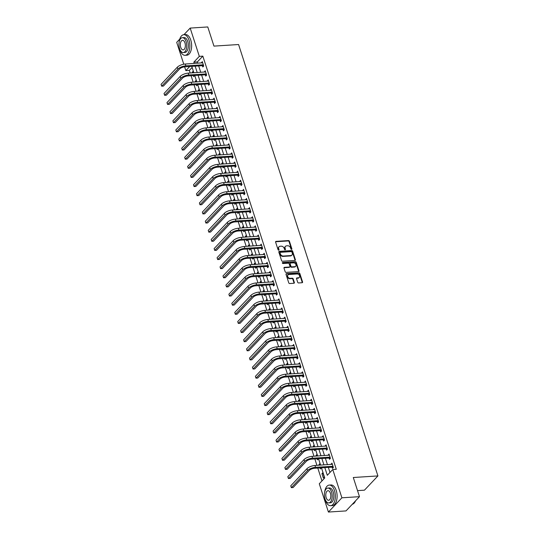 <?xml version="1.0" encoding="UTF-8"?>
<svg xmlns="http://www.w3.org/2000/svg" width="539" height="539" viewBox="0 0 539 539"><rect width="100%" height="100%" fill="white"/><g stroke="black" fill="none" stroke-linecap="round" stroke-linejoin="round"><path stroke-width="0.81" d="M291.552 249.382A0.566 0.438 43.4 0 0 291.875 248.85L289.416 241.236A0.808 0.62 43.4 0 0 288.493 240.562L276.062 241.364A0.808 0.62 43.4 0 0 275.604 242.119L278.063 249.732A0.566 0.438 43.4 0 0 279.034 249.672L278.71 248.688A2.594 1.994 43.4 0 1 279.04 246.761A2.594 1.994 43.4 0 1 280.186 246.256L281.217 246.188A2.594 1.994 43.4 0 1 284.168 248.338L284.484 249.321A0.566 0.438 43.4 0 0 285.454 249.261L285.138 248.277A2.594 1.994 43.4 0 1 285.461 246.35A2.594 1.994 43.4 0 1 286.607 245.838L287.637 245.777A2.594 1.994 43.4 0 1 290.588 247.927L290.905 248.91A0.566 0.438 43.4 0 0 291.552 249.382M291.538 249.382A0.566 0.438 43.4 0 0 291.511 249.234L289.052 241.62A0.808 0.62 43.4 0 0 288.129 240.946L275.698 241.748A0.808 0.62 43.4 0 0 275.584 241.768M278.697 250.204A0.566 0.438 43.4 0 0 278.67 250.056L278.346 249.072L278.71 248.688M285.118 249.793A0.566 0.438 43.4 0 0 285.091 249.645L284.767 248.661L285.138 248.277M297.703 282.281A0.808 0.62 43.4 0 0 298.626 282.955L302.116 282.726A0.808 0.62 43.4 0 0 302.574 281.971L299.839 273.516A0.808 0.62 43.4 0 0 298.923 272.842L286.492 273.637A0.808 0.62 43.4 0 0 286.034 274.398L288.763 282.854A0.808 0.62 43.4 0 0 289.686 283.527L293.896 283.258A0.808 0.62 43.4 0 0 294.355 282.497L293.189 278.879A0.808 0.62 43.4 0 0 292.266 278.205L290.177 278.34A2.169 1.664 43.4 0 1 287.988 277.12A2.169 1.664 43.4 0 1 287.981 274.93A2.169 1.664 43.4 0 1 288.938 274.506L297.117 273.98A2.169 1.664 43.4 0 1 299.307 275.2A2.169 1.664 43.4 0 1 299.313 277.39A2.169 1.664 43.4 0 1 298.357 277.814L296.996 277.902A0.808 0.62 43.4 0 0 296.538 278.663L297.703 282.281M183.927 34.691L190.186 28.082L207.771 26.95L213.956 46.111L238.582 44.528L377.92 475.93L353.294 477.507L359.486 496.668L341.901 497.8L328.419 512.05L319.283 483.766L324.748 477.985L321.466 467.832M190.186 28.082L199.322 56.366L193.851 62.14L194.269 63.434M324.822 467.616L327.301 475.29L332.765 469.516L336.282 469.287L202.839 56.137L199.322 56.366M332.765 469.516L341.901 497.8M294.914 260.445A0.808 0.62 43.4 0 0 295.372 259.683L292.643 251.228A0.808 0.62 43.4 0 0 291.72 250.561L279.296 251.356A0.808 0.62 43.4 0 0 278.831 252.117L281.567 260.573A0.808 0.62 43.4 0 0 282.49 261.247L294.914 260.445M296.241 262.372L298.977 270.827A0.808 0.62 43.4 0 1 298.512 271.589L286.088 272.384A0.808 0.62 43.4 0 1 285.165 271.71L283.992 268.092A0.808 0.62 43.4 0 1 284.457 267.331L289.497 267.007A0.808 0.62 43.4 0 0 289.955 266.253L289.18 263.847A0.808 0.62 43.4 0 0 288.257 263.18L283.009 263.517A0.566 0.438 43.4 0 1 282.685 262.513L295.318 261.698A0.808 0.62 43.4 0 1 296.241 262.372L295.877 262.756L298.606 271.211L298.977 270.827M202.839 56.137L197.368 61.918L197.793 63.211M198.662 65.92L200.737 72.334M201.613 75.042L203.681 81.456M204.557 84.172L206.632 90.586M207.508 93.294L209.577 99.708M210.453 102.417L212.528 108.831M213.404 111.539L215.472 117.953M216.348 120.669L218.416 127.083M219.292 129.791L221.367 136.205M222.243 138.914L224.312 145.328M225.187 148.043L227.263 154.45M228.138 157.166L230.207 163.58M231.083 166.288L233.151 172.702M234.027 175.411L236.102 181.825M236.978 184.54L239.046 190.947M239.922 193.663L241.998 200.077M242.873 202.785L244.942 209.199M245.818 211.908L247.893 218.322M248.769 221.037L250.837 227.451M251.713 230.16L253.781 236.574M254.657 239.282L256.732 245.696M257.608 248.405L259.677 254.819M260.553 257.534L262.628 263.948M263.504 266.657L265.572 273.071M266.448 275.779L268.516 282.193M269.392 284.902L271.467 291.316M272.343 294.031L274.412 300.445M275.288 303.154L277.363 309.568M278.239 312.276L280.307 318.69M281.183 321.399L283.258 327.813M284.127 330.528L286.202 336.942M287.078 339.651L289.147 346.065M290.022 348.773L292.098 355.188M292.973 357.903L295.042 364.31M295.918 367.025L297.993 373.439M298.869 376.148L300.937 382.562M301.813 385.27L303.881 391.685M304.757 394.4L306.832 400.807M307.708 403.522L309.777 409.936M310.653 412.645L312.728 419.059M313.604 421.767L315.672 428.182M316.548 430.897L318.623 437.311M319.492 440.019L321.567 446.433M322.443 449.142L324.512 455.556M325.388 458.265L327.463 464.679M328.339 467.394L329.976 472.46M202.401 65.771L202.792 66.957L203.702 66.001L202.287 61.614L201.498 62.969M205.352 74.894L205.736 76.087L206.646 75.123L205.231 70.744L204.449 72.098M208.297 84.017L208.681 85.209L209.597 84.246L208.182 79.866L207.394 81.221M211.248 93.139L211.632 94.332L212.541 93.368L211.126 88.989L210.345 90.343M214.192 102.269L214.576 103.454L215.485 102.498L214.071 98.118L213.289 99.472M217.143 111.391L217.527 112.584L218.436 111.62L217.022 107.241L216.233 108.595M220.087 120.514L220.471 121.706L221.381 120.743L219.966 116.363L219.184 117.718M223.031 129.643L223.416 130.829L224.332 129.865L222.917 125.486L222.129 126.84M225.982 138.766L226.367 139.958L227.276 138.995L225.861 134.615L225.08 135.969M228.927 147.888L229.311 149.081L230.22 148.117L228.805 143.738L228.024 145.092M231.878 157.011L232.262 158.203L233.171 157.24L231.757 152.86L230.968 154.215M234.822 166.14L235.206 167.326L236.116 166.362L234.701 161.983L233.919 163.337M237.766 175.263L238.15 176.455L239.067 175.492L237.652 171.112L236.864 172.467M240.717 184.385L241.101 185.578L242.011 184.614L240.596 180.235L239.815 181.589M243.662 193.508L244.046 194.7L244.962 193.737L243.547 189.357L242.759 190.712M246.613 202.637L246.997 203.823L247.906 202.859L246.491 198.48L245.71 199.834M249.557 211.76L249.941 212.952L250.851 211.989L249.436 207.609L248.654 208.964M252.501 220.882L252.892 222.075L253.802 221.111L252.387 216.732L251.598 218.086M255.452 230.005L255.836 231.197L256.746 230.234L255.331 225.854L254.549 227.209M258.397 239.134L258.781 240.32L259.697 239.356L258.282 234.977L257.494 236.331M261.348 248.257L261.732 249.449L262.641 248.486L261.226 244.106L260.445 245.461M264.292 257.379L264.676 258.572L265.586 257.608L264.171 253.229L263.389 254.583M267.243 266.502L267.627 267.694L268.537 266.731L267.122 262.352L266.333 263.706M270.187 275.631L270.571 276.817L271.481 275.86L270.066 271.474L269.284 272.828M273.132 284.754L273.516 285.946L274.432 284.983L273.017 280.603L272.229 281.958M276.083 293.876L276.467 295.069L277.376 294.105L275.961 289.726L275.18 291.08M279.027 302.999L279.411 304.191L280.32 303.228L278.912 298.849L278.124 300.203M281.978 312.128L282.362 313.314L283.271 312.357L281.857 307.978L281.075 309.332M284.922 321.251L285.306 322.443L286.216 321.48L284.801 317.1L284.019 318.455M287.866 330.373L288.257 331.566L289.167 330.602L287.752 326.223L286.964 327.577M290.817 339.503L291.201 340.688L292.111 339.725L290.696 335.346L289.915 336.7M293.762 348.625L294.146 349.818L295.062 348.854L293.647 344.475L292.859 345.829M296.713 357.748L297.097 358.94L298.006 357.977L296.591 353.597L295.81 354.952M299.657 366.87L300.041 368.063L300.951 367.099L299.536 362.72L298.754 364.074M302.608 376L302.992 377.185L303.902 376.222L302.487 371.843L301.699 373.197M305.552 385.122L305.936 386.315L306.846 385.351L305.431 380.972L304.65 382.326M308.497 394.245L308.881 395.437L309.797 394.474L308.382 390.095L307.594 391.449M311.448 403.367L311.832 404.56L312.741 403.596L311.326 399.217L310.545 400.571M314.392 412.497L314.776 413.682L315.686 412.719L314.277 408.34L313.489 409.694M317.343 421.619L317.727 422.812L318.637 421.848L317.222 417.469L316.433 418.823M320.287 430.742L320.671 431.934L321.581 430.971L320.166 426.592L319.384 427.946M323.232 439.864L323.622 441.057L324.532 440.094L323.117 435.714L322.329 437.068M326.183 448.994L326.567 450.18L327.476 449.216L326.061 444.837L325.28 446.191M329.127 458.116L329.511 459.309L330.427 458.345L329.012 453.966L328.224 455.32M332.078 467.239L332.462 468.431L333.371 467.468L331.957 463.089L331.175 464.443M192.147 67.442L189.357 70.387L190.2 73.008M191.076 75.723L193.151 82.137M194.027 84.845L196.095 91.259M196.971 93.968L199.046 100.382M199.922 103.097L201.99 109.505M202.866 112.22L204.935 118.634M205.81 121.342L207.886 127.756M208.761 130.465L210.83 136.879M211.706 139.594L213.781 146.008M214.657 148.717L216.725 155.131M217.601 157.839L219.669 164.254M220.545 166.962L222.62 173.376M223.496 176.091L225.565 182.505M226.441 185.214L228.516 191.628M229.392 194.336L231.46 200.751M232.336 203.459L234.411 209.873M235.287 212.588L237.355 219.002M238.231 221.711L240.3 228.125M241.176 230.833L243.251 237.248M244.127 239.956L246.195 246.37M247.071 249.085L249.146 255.499M250.022 258.208L252.09 264.622M252.966 267.331L255.035 273.745M255.91 276.46L257.986 282.867M258.861 285.582L260.93 291.997M261.806 294.705L263.881 301.119M264.757 303.828L266.825 310.242M267.701 312.957L269.776 319.364M270.645 322.079L272.721 328.494M273.596 331.202L275.665 337.616M276.541 340.325L278.616 346.739M279.492 349.454L281.56 355.868M282.436 358.576L284.511 364.991M285.387 367.699L287.455 374.113M288.331 376.822L290.4 383.236M291.276 385.951L293.351 392.365M294.227 395.074L296.295 401.488M297.171 404.196L299.246 410.61M300.122 413.319L302.19 419.733M303.066 422.448L305.141 428.862M306.011 431.571L308.086 437.985M308.962 440.693L311.03 447.107M311.906 449.816L313.981 456.23M314.857 458.945L316.925 465.359M317.801 468.068L321.958 480.936M193.676 72.785L193.178 71.249L192.268 72.213L192.477 72.866M193.353 75.575L193.676 76.592L194.552 75.5M196.62 81.915L196.122 80.372L195.212 81.335L195.421 81.989M196.297 84.697L196.627 85.714L197.496 84.623M199.565 91.037L199.073 89.494L198.157 90.458L198.372 91.111M199.248 93.826L199.571 94.837L200.441 93.746M202.516 100.16L202.017 98.617L201.108 99.58L201.316 100.241M202.192 102.949L202.523 103.96L203.392 102.868M205.46 109.282L204.961 107.746L204.052 108.71L204.268 109.363M205.143 112.072L205.467 113.089L206.336 111.997M208.411 118.412L207.913 116.869L207.003 117.832L207.212 118.486M208.088 121.194L208.418 122.212L209.287 121.12M211.355 127.534L210.857 125.991L209.947 126.955L210.156 127.608M211.032 130.323L211.362 131.334L212.231 130.243M214.306 136.657L213.808 135.114L212.892 136.077L213.107 136.738M213.983 139.446L214.306 140.457L215.176 139.372M217.251 145.779L216.752 144.243L215.843 145.207L216.051 145.86M216.927 148.569L217.257 149.586L218.127 148.494M220.195 154.909L219.696 153.366L218.787 154.329L219.002 154.983M219.878 157.691L220.202 158.709L221.071 157.617M223.146 164.031L222.647 162.488L221.738 163.452L221.947 164.105M222.823 166.82L223.153 167.831L224.022 166.74M226.09 173.154L225.592 171.611L224.682 172.574L224.891 173.235M225.767 175.943L226.097 176.954L226.966 175.869M229.041 182.276L228.543 180.74L227.626 181.704L227.842 182.357M228.718 185.066L229.041 186.083L229.917 184.992M231.986 191.406L231.487 189.863L230.577 190.826L230.786 191.48M231.662 194.195L231.992 195.206L232.861 194.114M234.93 200.528L234.438 198.985L233.522 199.949L233.737 200.602M234.613 203.318L234.937 204.328L235.806 203.237M237.881 209.651L237.382 208.115L236.473 209.071L236.682 209.732M237.558 212.44L237.888 213.451L238.757 212.366M240.825 218.78L240.327 217.237L239.417 218.201L239.633 218.854M240.509 221.563L240.832 222.58L241.701 221.489M243.776 227.903L243.278 226.36L242.368 227.323L242.577 227.977M243.453 230.692L243.783 231.703L244.652 230.611M246.721 237.025L246.222 235.482L245.312 236.446L245.521 237.099M246.397 239.815L246.727 240.825L247.596 239.734M249.665 246.148L249.173 244.612L248.257 245.568L248.472 246.229M249.348 248.937L249.672 249.955L250.541 248.863M252.616 255.277L252.117 253.734L251.208 254.698L251.417 255.351M252.292 258.06L252.623 259.077L253.492 257.986M255.56 264.4L255.062 262.857L254.152 263.82L254.368 264.474M255.243 267.189L255.567 268.2L256.436 267.108M258.511 273.522L258.013 271.979L257.103 272.943L257.312 273.603M258.188 276.312L258.518 277.322L259.387 276.231M261.455 282.645L260.957 281.109L260.047 282.072L260.256 282.726M261.132 285.434L261.462 286.452L262.331 285.36M264.406 291.774L263.908 290.231L262.992 291.195L263.207 291.848M264.083 294.557L264.406 295.574L265.282 294.483M267.351 300.897L266.852 299.354L265.943 300.317L266.151 300.971M267.027 303.686L267.357 304.697L268.227 303.605M270.295 310.019L269.803 308.476L268.887 309.44L269.102 310.1M269.978 312.809L270.302 313.819L271.171 312.735M273.246 319.142L272.747 317.606L271.838 318.569L272.047 319.223M272.923 321.931L273.253 322.949L274.122 321.857M276.19 328.271L275.692 326.728L274.782 327.692L274.998 328.345M275.867 331.054L276.197 332.071L277.066 330.98M279.141 337.394L278.643 335.851L277.733 336.814L277.942 337.468M278.818 340.183L279.148 341.194L280.017 340.102M282.086 346.516L281.587 344.973L280.678 345.937L280.886 346.597M281.762 349.306L282.092 350.316L282.962 349.232M285.03 355.639L284.538 354.103L283.622 355.066L283.837 355.72M284.713 358.428L285.037 359.446L285.906 358.354M287.981 364.768L287.482 363.225L286.573 364.189L286.782 364.842M287.658 367.551L287.988 368.568L288.857 367.477M290.925 373.891L290.427 372.348L289.517 373.311L289.733 373.965M290.609 376.68L290.932 377.691L291.801 376.599M293.876 383.013L293.378 381.471L292.468 382.434L292.677 383.094M293.553 385.803L293.883 386.813L294.752 385.729M296.821 392.136L296.322 390.6L295.412 391.563L295.621 392.217M296.497 394.925L296.827 395.943L297.696 394.851M299.772 401.265L299.273 399.722L298.357 400.686L298.572 401.339M299.448 404.055L299.772 405.065L300.641 403.974M302.716 410.388L302.217 408.845L301.308 409.808L301.517 410.462M302.392 413.177L302.723 414.188L303.592 413.096M305.66 419.51L305.162 417.974L304.252 418.931L304.468 419.591M305.343 422.3L305.667 423.31L306.536 422.226M308.611 428.64L308.113 427.097L307.203 428.06L307.412 428.714M308.288 431.422L308.618 432.44L309.487 431.348M311.555 437.762L311.057 436.219L310.147 437.183L310.363 437.836M311.232 440.552L311.562 441.562L312.431 440.471M314.507 446.885L314.008 445.342L313.098 446.305L313.307 446.959M314.183 449.674L314.507 450.685L315.382 449.593M317.451 456.007L316.952 454.471L316.043 455.428L316.252 456.088M317.127 458.797L317.458 459.814L318.327 458.723M320.395 465.137L319.903 463.594L318.987 464.557L319.203 465.211M320.078 467.919L320.402 468.937L321.271 467.845M321.938 473.68L323.353 478.059L324.262 477.096L322.848 472.716L321.938 473.68L323.13 473.606M357.532 490.625L364.438 490.18L377.92 475.93M183.772 64.208L176.704 42.332L179.75 39.104M359.486 496.668L346.004 510.918L328.419 512.05M189.357 70.387L185.84 70.616L184.614 66.829M189.735 66.492L185.84 70.616M320.59 465.123L318.522 458.709M317.646 455.994L315.571 449.587M314.695 446.871L312.627 440.457M311.751 437.749L309.676 431.335M308.807 428.626L306.731 422.212M305.856 419.497L303.787 413.09M302.911 410.374L300.836 403.96M299.96 401.252L297.892 394.838M297.016 392.129L294.941 385.715M294.065 383L291.997 376.586M291.121 373.877L289.052 367.463M288.176 364.755L286.101 358.341M285.225 355.632L283.157 349.218M282.281 346.503L280.206 340.089M279.33 337.38L277.262 330.966M276.386 328.258L274.317 321.844M273.441 319.135L271.366 312.721M270.49 310.006L268.422 303.592M267.546 300.883L265.471 294.469M264.595 291.761L262.527 285.347M261.651 282.638L259.576 276.224M258.7 273.509L256.631 267.095M255.756 264.386L253.687 257.972M252.811 255.264L250.736 248.85M249.86 246.134L247.792 239.727M246.916 237.012L244.841 230.598M243.965 227.889L241.896 221.475M241.021 218.767L238.952 212.353M238.076 209.637L236.001 203.23M235.125 200.515L233.057 194.101M232.181 191.392L230.106 184.978M229.23 182.27L227.162 175.855M226.286 173.14L224.211 166.726M223.341 164.018L221.266 157.604M220.39 154.895L218.322 148.481M217.446 145.773L215.371 139.358M214.495 136.643L212.427 130.229M211.551 127.521L209.476 121.107M208.6 118.398L206.531 111.984M205.655 109.276L203.587 102.861M202.711 100.146L200.636 93.732M199.76 91.024L197.692 84.61M196.816 81.901L194.741 75.487M193.865 72.778L191.796 66.364M195.145 66.149L197.22 72.563M198.096 75.271L200.164 81.685M201.04 84.394L203.115 90.808M203.991 93.517L206.06 99.931M206.936 102.646L209.011 109.06M209.88 111.768L211.955 118.182M212.831 120.891L214.899 127.305M215.775 130.02L217.85 136.428M218.726 139.143L220.795 145.557M221.67 148.265L223.746 154.68M224.622 157.388L226.69 163.802M227.566 166.517L229.634 172.925M230.51 175.64L232.585 182.054M233.461 184.762L235.53 191.177M236.405 193.885L238.481 200.299M239.356 203.014L241.425 209.422M242.301 212.137L244.376 218.551M245.245 221.259L247.32 227.674M248.196 230.382L250.264 236.796M251.14 239.511L253.215 245.925M254.091 248.634L256.16 255.048M257.036 257.757L259.111 264.171M259.987 266.879L262.055 273.293M262.931 276.008L264.999 282.423M265.875 285.131L267.95 291.545M268.826 294.254L270.895 300.668M271.771 303.376L273.846 309.79M274.722 312.505L276.79 318.92M277.666 321.628L279.734 328.042M280.61 330.751L282.685 337.165M283.561 339.88L285.63 346.287M286.505 349.002L288.581 355.417M289.456 358.125L291.525 364.539M292.401 367.248L294.476 373.662M295.352 376.377L297.42 382.784M298.296 385.5L300.364 391.914M301.24 394.622L303.316 401.036M304.191 403.745L306.26 410.159M307.136 412.874L309.211 419.288M310.087 421.997L312.155 428.411M313.031 431.119L315.099 437.533M315.975 440.242L318.05 446.656M318.926 449.371L320.995 455.785M321.871 458.494L323.946 464.908M197.368 61.918L193.851 62.14M192.268 72.213L193.461 72.132M195.212 81.335L196.412 81.254M198.157 90.458L199.356 90.384M201.108 99.58L202.3 99.506M204.052 108.71L205.251 108.629M207.003 117.832L208.195 117.751M209.947 126.955L211.147 126.881M212.892 136.077L214.091 136.003M215.843 145.207L217.042 145.126M218.787 154.329L219.986 154.248M221.738 163.452L222.93 163.378M224.682 172.574L225.881 172.5M227.626 181.704L228.826 181.623M230.577 190.826L231.777 190.752M233.522 199.949L234.721 199.875M236.473 209.071L237.665 208.997M239.417 218.201L240.616 218.12M242.368 227.323L243.561 227.249M245.312 236.446L246.512 236.372M248.257 245.568L249.456 245.494M251.208 254.698L252.4 254.617M254.152 263.82L255.351 263.746M257.103 272.943L258.296 272.869M260.047 282.072L261.247 281.991M262.992 291.195L264.191 291.114M265.943 300.317L267.142 300.243M268.887 309.44L270.086 309.366M271.838 318.569L273.03 318.488M274.782 327.692L275.981 327.611M277.733 336.814L278.926 336.74M280.678 345.937L281.877 345.863M283.622 355.066L284.821 354.985M286.573 364.189L287.765 364.108M289.517 373.311L290.716 373.237M292.468 382.434L293.661 382.36M295.412 391.563L296.612 391.482M298.357 400.686L299.556 400.612M301.308 409.808L302.507 409.734M304.252 418.931L305.451 418.857M307.203 428.06L308.396 427.979M310.147 437.183L311.347 437.109M313.098 446.305L314.291 446.231M316.043 455.428L317.242 455.354M318.987 464.557L320.186 464.477M201.377 62.578L202.57 62.504M204.321 71.707L205.521 71.626M207.266 80.83L208.465 80.749M210.217 89.952L211.409 89.878M213.161 99.075L214.36 99.001M216.112 108.204L217.305 108.123M219.056 117.327L220.256 117.253M222.001 126.449L223.2 126.375M224.952 135.572L226.151 135.498M227.896 144.701L229.095 144.62M230.847 153.824L232.039 153.75M233.791 162.946L234.991 162.872M236.742 172.076L237.935 171.995M239.687 181.198L240.886 181.117M242.631 190.321L243.83 190.247M245.582 199.443L246.774 199.369M248.526 208.573L249.725 208.492M251.477 217.695L252.67 217.615M254.421 226.818L255.621 226.744M257.366 235.941L258.565 235.866M260.317 245.07L261.516 244.989M263.261 254.192L264.46 254.112M266.212 263.315L267.405 263.241M269.156 272.438L270.356 272.363M272.107 281.567L273.3 281.486M275.052 290.689L276.251 290.615M277.996 299.812L279.195 299.738M280.947 308.935L282.14 308.86M283.891 318.064L285.091 317.983M286.842 327.186L288.035 327.112M289.787 336.309L290.986 336.235M292.731 345.432L293.93 345.358M295.682 354.561L296.874 354.48M298.626 363.684L299.825 363.609M301.577 372.806L302.77 372.732M304.522 381.935L305.721 381.855M307.466 391.058L308.665 390.977M310.417 400.181L311.616 400.106M313.361 409.303L314.56 409.229M316.312 418.432L317.505 418.352M319.256 427.555L320.456 427.474M322.207 436.678L323.4 436.603M325.152 445.8L326.351 445.726M328.096 454.929L329.295 454.849M331.047 464.052L332.24 463.971M285.461 246.35L285.097 246.734A2.594 1.994 43.4 0 0 284.767 248.661M279.04 246.761L278.67 247.145A2.594 1.994 43.4 0 0 278.346 249.072M295.035 260.425A0.808 0.62 43.4 0 0 295.008 260.067L292.279 251.619A0.808 0.62 43.4 0 0 291.356 250.945L278.926 251.74A0.808 0.62 43.4 0 0 278.811 251.76M291.929 252.084A0.566 0.438 43.4 0 0 291.289 251.612L280.374 252.313A0.566 0.438 43.4 0 0 280.058 252.845L280.388 253.882A2.594 1.994 43.4 0 0 283.339 256.032L290.797 255.553A2.594 1.994 43.4 0 0 291.943 255.048A2.594 1.994 43.4 0 0 292.266 253.121L291.929 252.084M280.01 252.697A0.566 0.438 43.4 0 0 279.694 253.229L280.058 252.845M291.943 255.048L291.579 255.432A2.594 1.994 43.4 0 1 290.433 255.937L282.975 256.416A2.594 1.994 43.4 0 1 280.024 254.267L279.694 253.229M298.633 271.568A0.808 0.62 43.4 0 0 298.606 271.211M289.854 266.852L289.49 267.236A0.808 0.62 43.4 0 1 289.133 267.398L284.087 267.721A0.808 0.62 43.4 0 0 283.972 267.742M282.335 262.897L294.954 262.082L295.318 261.698M294.725 266.677A2.169 1.664 43.4 0 0 295.682 266.253A2.169 1.664 43.4 0 0 295.675 264.063A2.169 1.664 43.4 0 0 293.486 262.843L290.602 263.025A0.808 0.62 43.4 0 0 290.144 263.787L290.919 266.185A0.808 0.62 43.4 0 0 291.842 266.859L294.725 266.677L294.361 267.061A2.169 1.664 43.4 0 0 295.318 266.637L295.682 266.253M290.245 263.187L289.881 263.571A0.808 0.62 43.4 0 0 289.78 264.171L290.144 263.787M294.361 267.061L291.478 267.243A0.808 0.62 43.4 0 1 290.555 266.576L289.78 264.171M295.877 262.756A0.808 0.62 43.4 0 0 294.954 262.082M299.313 277.39L298.95 277.774A2.169 1.664 43.4 0 1 297.993 278.198L296.632 278.286A0.808 0.62 43.4 0 0 296.511 278.306M287.981 274.93L287.617 275.314A2.169 1.664 43.4 0 0 287.624 277.504A2.169 1.664 43.4 0 0 289.814 278.724L290.177 278.34M294.018 283.238A0.808 0.62 43.4 0 0 293.991 282.881L292.825 279.263A0.808 0.62 43.4 0 0 291.902 278.589L289.814 278.724M302.231 282.712A0.808 0.62 43.4 0 0 302.211 282.355L299.475 273.9A0.808 0.62 43.4 0 0 298.552 273.226L286.128 274.021A0.808 0.62 43.4 0 0 286.007 274.041M202.671 62.807L185.288 64.013L185.874 65.839L203.318 64.808M203.574 66.135L202.172 65.697L184.965 66.802A4.13 1.536 162.1 0 0 179.628 68.952L163.432 86.072L161.673 86.186L177.87 69.066A6.198 2.311 -17.9 0 1 185.874 65.839M161.08 84.36L161.673 86.186L161.08 84.36L177.277 67.24A6.198 2.311 -17.9 0 1 185.288 64.013M202.172 65.697L203.082 64.734M205.615 71.93L188.232 73.136L188.825 74.961L206.262 73.931M206.518 75.258L205.116 74.82L187.916 75.925A4.13 1.536 162.1 0 0 182.573 78.074L166.376 95.194L164.617 95.309L180.814 78.189A6.198 2.311 -17.9 0 1 188.825 74.961M164.031 93.483L164.617 95.309L164.031 93.483L180.228 76.363A6.198 2.311 -17.9 0 1 188.232 73.136M205.116 74.82L206.026 73.856M208.566 81.059L191.183 82.258L191.769 84.084L209.206 83.053M209.462 84.38L208.061 83.943L190.86 85.047A4.13 1.536 162.1 0 0 185.524 87.203L169.327 104.323L167.568 104.431L183.765 87.311A6.198 2.311 -17.9 0 1 191.769 84.084M166.975 102.605L167.568 104.431L166.975 102.605L183.172 85.485A6.198 2.311 -17.9 0 1 191.183 82.258M208.061 83.943L208.977 82.979M211.51 90.181L194.128 91.387L194.72 93.213L212.157 92.182M212.413 93.51L211.012 93.072L193.804 94.17A4.13 1.536 162.1 0 0 188.468 96.326L172.271 113.446L170.513 113.561L186.71 96.441A6.198 2.311 -17.9 0 1 194.72 93.213M169.926 111.735L170.513 113.561L169.926 111.735L186.117 94.615A6.198 2.311 -17.9 0 1 194.128 91.387M211.012 93.072L211.921 92.108M214.455 99.304L197.079 100.51L197.665 102.336L215.101 101.305M215.357 102.632L213.956 102.194L196.755 103.299A4.13 1.536 162.1 0 0 191.412 105.449L175.215 122.569L173.457 122.683L189.654 105.563A6.198 2.311 -17.9 0 1 197.665 102.336M172.871 120.857L173.457 122.683L172.871 120.857L189.068 103.737A6.198 2.311 -17.9 0 1 197.079 100.51M213.956 102.194L214.866 101.231M179.534 48.51A10.335 5.397 -93.7 0 0 179.905 49.824A10.335 5.397 -93.7 0 0 185.12 55.322A10.335 5.397 -93.7 0 0 189.014 40.196A10.335 5.397 -93.7 0 0 183.792 34.698A10.335 5.397 -93.7 0 0 179.13 42.17M185.12 55.322L186.878 55.207A10.335 5.397 -93.7 0 0 190.772 40.081A10.335 5.397 -93.7 0 0 185.551 34.59L183.792 34.698M182.364 37.69L183.981 37.589A7.438 3.888 86.3 0 1 187.734 41.543A7.438 3.888 86.3 0 1 184.931 52.438L183.314 52.539A7.438 3.888 -93.7 0 0 186.117 41.651A7.438 3.888 -93.7 0 0 182.364 37.69A7.438 3.888 -93.7 0 0 179.561 48.584A7.438 3.888 -93.7 0 0 183.314 52.539M180.727 47.351A4.797 2.506 -93.7 0 0 183.145 49.898A4.797 2.506 -93.7 0 0 184.951 42.884A4.797 2.506 -93.7 0 0 182.532 40.331A4.797 2.506 -93.7 0 0 180.727 47.351M325.004 498.885A10.335 5.397 -93.7 0 0 325.367 500.205A10.335 5.397 -93.7 0 0 330.589 505.697A10.335 5.397 -93.7 0 0 334.476 490.571A10.335 5.397 -93.7 0 0 329.262 485.08A10.335 5.397 -93.7 0 0 324.599 492.552M330.589 505.697L332.347 505.589A10.335 5.397 -93.7 0 0 336.235 490.463A10.335 5.397 -93.7 0 0 331.02 484.965L329.262 485.08M327.827 488.071L329.45 487.963A7.438 3.888 86.3 0 1 333.203 491.925A7.438 3.888 86.3 0 1 330.4 502.813L328.783 502.914A7.438 3.888 -93.7 0 0 331.586 492.026A7.438 3.888 -93.7 0 0 327.827 488.071A7.438 3.888 -93.7 0 0 325.024 498.959A7.438 3.888 -93.7 0 0 328.783 502.914M326.196 497.726A4.797 2.506 -93.7 0 0 328.615 500.28A4.797 2.506 -93.7 0 0 330.42 493.259A4.797 2.506 -93.7 0 0 328.002 490.706A4.797 2.506 -93.7 0 0 326.196 497.726M352.304 504.268A10.335 5.397 -93.7 0 0 354.992 501.964A10.335 5.397 -93.7 0 0 355.545 500.839M355.599 500.778A10.086 5.269 86.3 0 1 355.107 501.762A10.086 5.269 86.3 0 1 355.046 501.863M217.406 108.433L200.023 109.633L200.609 111.458L218.052 110.428M218.308 111.755L216.907 111.317L199.699 112.422A4.13 1.536 162.1 0 0 194.363 114.571L178.166 131.691L176.408 131.806L192.605 114.686A6.198 2.311 -17.9 0 1 200.609 111.458M175.815 129.98L176.408 131.806L175.815 129.98L192.012 112.86A6.198 2.311 -17.9 0 1 200.023 109.633M216.907 111.317L217.817 110.354M220.35 117.556L202.967 118.755L203.56 120.581L220.997 119.55M221.253 120.877L219.851 120.44L202.651 121.544A4.13 1.536 162.1 0 0 197.308 123.7L181.111 140.82L179.352 140.928L195.549 123.808A6.198 2.311 -17.9 0 1 203.56 120.581M178.766 139.102L179.352 140.928L178.766 139.102L194.963 121.982A6.198 2.311 -17.9 0 1 202.967 118.755M219.851 120.44L220.761 119.476M223.301 126.678L205.918 127.884L206.504 129.71L223.948 128.68M224.197 130.007L222.796 129.569L205.595 130.667A4.13 1.536 162.1 0 0 200.259 132.823L184.062 149.943L182.303 150.058L198.5 132.938A6.198 2.311 -17.9 0 1 206.504 129.71M181.71 148.232L182.303 150.058L181.71 148.232L197.907 131.112A6.198 2.311 -17.9 0 1 205.918 127.884M222.796 129.569L223.712 128.605M226.245 135.801L208.862 137.007L209.455 138.833L226.892 137.802M227.148 139.129L225.747 138.691L208.539 139.796A4.13 1.536 162.1 0 0 203.203 141.946L187.006 159.066L185.248 159.18L201.445 142.06A6.198 2.311 -17.9 0 1 209.455 138.833M184.661 157.354L185.248 159.18L184.661 157.354L200.858 140.234A6.198 2.311 -17.9 0 1 208.862 137.007M225.747 138.691L226.656 137.728M229.196 144.93L211.814 146.13L212.4 147.956L229.836 146.925M230.092 148.252L228.691 147.814L211.49 148.919A4.13 1.536 162.1 0 0 206.147 151.068L189.957 168.188L188.199 168.303L204.389 151.183A6.198 2.311 -17.9 0 1 212.4 147.956M187.606 166.477L188.199 168.303L187.606 166.477L203.803 149.357A6.198 2.311 -17.9 0 1 211.814 146.13M228.691 147.814L229.607 146.851M232.141 154.053L214.758 155.259L215.351 157.078L232.787 156.047M233.043 157.375L231.642 156.937L214.434 158.042A4.13 1.536 162.1 0 0 209.098 160.198L192.901 177.318L191.143 177.425L207.34 160.305A6.198 2.311 -17.9 0 1 215.351 157.078M190.55 175.606L191.143 177.425L190.55 175.606L206.747 158.486A6.198 2.311 -17.9 0 1 214.758 155.259M231.642 156.937L232.552 155.973M235.085 163.176L217.702 164.382L218.295 166.207L235.732 165.177M235.988 166.504L234.586 166.066L217.385 167.171A4.13 1.536 162.1 0 0 212.043 169.32L195.846 186.44L194.087 186.555L210.284 169.435A6.198 2.311 -17.9 0 1 218.295 166.207M193.501 184.729L194.087 186.555L193.501 184.729L209.698 167.609A6.198 2.311 -17.9 0 1 217.702 164.382M234.586 166.066L235.496 165.102M238.036 172.298L220.653 173.504L221.239 175.33L238.683 174.299M238.932 175.626L237.537 175.188L220.33 176.293A4.13 1.536 162.1 0 0 214.994 178.443L198.797 195.563L197.038 195.677L213.235 178.557A6.198 2.311 -17.9 0 1 221.239 175.33M196.445 193.851L197.038 195.677L196.445 193.851L212.642 176.731A6.198 2.311 -17.9 0 1 220.653 173.504M237.537 175.188L238.447 174.225M240.98 181.427L223.597 182.627L224.19 184.453L241.627 183.422M241.883 184.749L240.482 184.311L223.281 185.416A4.13 1.536 162.1 0 0 217.938 187.565L201.741 204.685L199.982 204.8L216.179 187.68A6.198 2.311 -17.9 0 1 224.19 184.453M199.396 202.974L199.982 204.8L199.396 202.974L215.593 185.854A6.198 2.311 -17.9 0 1 223.597 182.627M240.482 184.311L241.391 183.348M243.931 190.55L226.548 191.756L227.135 193.575L244.571 192.544M244.827 193.872L243.426 193.434L226.225 194.539A4.13 1.536 162.1 0 0 220.889 196.695L204.692 213.815L202.933 213.922L219.124 196.802A6.198 2.311 -17.9 0 1 227.135 193.575M202.341 212.103L202.933 213.922L202.341 212.103L218.538 194.983A6.198 2.311 -17.9 0 1 226.548 191.756M243.426 193.434L244.342 192.477M246.875 199.673L229.493 200.879L230.086 202.704L247.522 201.674M247.778 203.001L246.377 202.563L229.169 203.668A4.13 1.536 162.1 0 0 223.833 205.817L207.636 222.937L205.878 223.052L222.075 205.932A6.198 2.311 -17.9 0 1 230.086 202.704M205.292 221.226L205.878 223.052L205.292 221.226L221.482 204.106A6.198 2.311 -17.9 0 1 229.493 200.879M246.377 202.563L247.286 201.599M249.82 208.795L232.444 210.001L233.03 211.827L250.467 210.796M250.723 212.123L249.321 211.686L232.12 212.79A4.13 1.536 162.1 0 0 226.778 214.94L210.581 232.06L208.822 232.174L225.019 215.054A6.198 2.311 -17.9 0 1 233.03 211.827M208.236 230.348L208.822 232.174L208.236 230.348L224.433 213.228A6.198 2.311 -17.9 0 1 232.444 210.001M249.321 211.686L250.231 210.722M252.771 217.924L235.388 219.124L235.974 220.95L253.418 219.919M253.674 221.246L252.272 220.808L235.065 221.913A4.13 1.536 162.1 0 0 229.729 224.062L213.532 241.182L211.773 241.297L227.97 224.177A6.198 2.311 -17.9 0 1 235.974 220.95M211.18 239.471L211.773 241.297L211.18 239.471L227.377 222.351A6.198 2.311 -17.9 0 1 235.388 219.124M252.272 220.808L253.182 219.845M255.715 227.047L238.332 228.253L238.925 230.072L256.362 229.041M256.618 230.375L255.216 229.931L238.016 231.036A4.13 1.536 162.1 0 0 232.673 233.192L216.476 250.312L214.717 250.419L230.914 233.299A6.198 2.311 -17.9 0 1 238.925 230.072M214.131 248.6L214.717 250.419L214.131 248.6L230.328 231.48A6.198 2.311 -17.9 0 1 238.332 228.253M255.216 229.931L256.126 228.974M258.666 236.17L241.283 237.376L241.87 239.201L259.313 238.171M259.562 239.498L258.161 239.06L240.96 240.165A4.13 1.536 162.1 0 0 235.624 242.314L219.427 259.434L217.668 259.549L233.865 242.429A6.198 2.311 -17.9 0 1 241.87 239.201M217.076 257.723L217.668 259.549L217.076 257.723L233.272 240.603A6.198 2.311 -17.9 0 1 241.283 237.376M258.161 239.06L259.077 238.097M261.61 245.292L244.228 246.498L244.821 248.324L262.257 247.293M262.513 248.62L261.112 248.183L243.904 249.287A4.13 1.536 162.1 0 0 238.568 251.437L222.371 268.557L220.613 268.671L236.81 251.551A6.198 2.311 -17.9 0 1 244.821 248.324M220.027 266.845L220.613 268.671L220.027 266.845L236.217 249.725A6.198 2.311 -17.9 0 1 244.228 246.498M261.112 248.183L262.021 247.219M264.561 254.421L247.179 255.621L247.765 257.447L265.201 256.416M265.457 257.743L264.056 257.305L246.855 258.41A4.13 1.536 162.1 0 0 241.512 260.559L225.315 277.679L223.557 277.794L239.754 260.674A6.198 2.311 -17.9 0 1 247.765 257.447M222.971 275.968L223.557 277.794L222.971 275.968L239.168 258.848A6.198 2.311 -17.9 0 1 247.179 255.621M264.056 257.305L264.966 256.342M267.506 263.544L250.123 264.75L250.709 266.576L268.152 265.545M268.409 266.872L267.007 266.434L249.8 267.533A4.13 1.536 162.1 0 0 244.463 269.689L228.267 286.809L226.508 286.916L242.705 269.796A6.198 2.311 -17.9 0 1 250.709 266.576M225.915 285.097L226.508 286.916L225.915 285.097L242.112 267.977A6.198 2.311 -17.9 0 1 250.123 264.75M267.007 266.434L267.917 265.471M270.45 272.667L253.067 273.873L253.66 275.698L271.097 274.668M271.353 275.995L269.951 275.557L252.751 276.662A4.13 1.536 162.1 0 0 247.408 278.811L231.211 295.931L229.452 296.046L245.649 278.926A6.198 2.311 -17.9 0 1 253.66 275.698M228.866 294.22L229.452 296.046L228.866 294.22L245.063 277.1A6.198 2.311 -17.9 0 1 253.067 273.873M269.951 275.557L270.861 274.594M273.401 281.789L256.018 282.995L256.604 284.821L274.048 283.79M274.297 285.118L272.902 284.68L255.695 285.785A4.13 1.536 162.1 0 0 250.359 287.934L234.162 305.054L232.403 305.168L248.6 288.048A6.198 2.311 -17.9 0 1 256.604 284.821M231.81 303.342L232.403 305.168L231.81 303.342L248.007 286.222A6.198 2.311 -17.9 0 1 256.018 282.995M272.902 284.68L273.812 283.716M276.345 290.919L258.963 292.118L259.555 293.944L276.992 292.913M277.248 294.24L275.847 293.802L258.646 294.907A4.13 1.536 162.1 0 0 253.303 297.063L237.106 314.183L235.348 314.291L251.545 297.171A6.198 2.311 -17.9 0 1 259.555 293.944M234.761 312.465L235.348 314.291L234.761 312.465L250.958 295.345A6.198 2.311 -17.9 0 1 258.963 292.118M275.847 293.802L276.756 292.839M279.296 300.041L261.914 301.247L262.5 303.073L279.936 302.042M280.192 303.369L278.791 302.931L261.59 304.03A4.13 1.536 162.1 0 0 256.247 306.186L240.057 323.306L238.299 323.42L254.489 306.3A6.198 2.311 -17.9 0 1 262.5 303.073M237.706 321.594L238.299 323.42L237.706 321.594L253.903 304.474A6.198 2.311 -17.9 0 1 261.914 301.247M278.791 302.931L279.707 301.968M282.241 309.164L264.858 310.37L265.451 312.196L282.887 311.165M283.143 312.492L281.742 312.054L264.534 313.159A4.13 1.536 162.1 0 0 259.198 315.308L243.001 332.428L241.243 332.543L257.44 315.423A6.198 2.311 -17.9 0 1 265.451 312.196M240.65 330.717L241.243 332.543L240.65 330.717L256.847 313.597A6.198 2.311 -17.9 0 1 264.858 310.37M281.742 312.054L282.652 311.091M285.185 318.293L267.802 319.492L268.395 321.318L285.832 320.287M286.088 321.615L284.686 321.177L267.485 322.282A4.13 1.536 162.1 0 0 262.143 324.431L245.946 341.551L244.187 341.665L260.384 324.545A6.198 2.311 -17.9 0 1 268.395 321.318M243.601 339.839L244.187 341.665L243.601 339.839L259.798 322.72A6.198 2.311 -17.9 0 1 267.802 319.492M284.686 321.177L285.596 320.213M288.136 327.416L270.753 328.615L271.339 330.441L288.783 329.41M289.039 330.737L287.637 330.299L270.43 331.404A4.13 1.536 162.1 0 0 265.094 333.56L248.897 350.68L247.138 350.788L263.335 333.668A6.198 2.311 -17.9 0 1 271.339 330.441M246.545 348.962L247.138 350.788L246.545 348.962L262.742 331.842A6.198 2.311 -17.9 0 1 270.753 328.615M287.637 330.299L288.547 329.336M291.08 336.538L273.697 337.744L274.29 339.57L291.727 338.539M291.983 339.866L290.582 339.429L273.381 340.533A4.13 1.536 162.1 0 0 268.038 342.683L251.841 359.803L250.083 359.917L266.279 342.797A6.198 2.311 -17.9 0 1 274.29 339.57M249.496 358.091L250.083 359.917L249.496 358.091L265.693 340.971A6.198 2.311 -17.9 0 1 273.697 337.744M290.582 339.429L291.491 338.465M294.031 345.661L276.648 346.867L277.235 348.693L294.671 347.662M294.927 348.989L293.526 348.551L276.325 349.656A4.13 1.536 162.1 0 0 270.989 351.805L254.792 368.925L253.034 369.04L269.231 351.92A6.198 2.311 -17.9 0 1 277.235 348.693M252.441 367.214L253.034 369.04L252.441 367.214L268.638 350.094A6.198 2.311 -17.9 0 1 276.648 346.867M293.526 348.551L294.442 347.588M296.976 354.79L279.593 355.989L280.186 357.815L297.622 356.784M297.878 358.112L296.477 357.674L279.269 358.779A4.13 1.536 162.1 0 0 273.933 360.928L257.736 378.048L255.978 378.162L272.175 361.042A6.198 2.311 -17.9 0 1 280.186 357.815M255.392 376.337L255.978 378.162L255.392 376.337L271.582 359.217A6.198 2.311 -17.9 0 1 279.593 355.989M296.477 357.674L297.387 356.71M299.927 363.913L282.544 365.119L283.13 366.938L300.567 365.907M300.823 367.234L299.421 366.796L282.22 367.901A4.13 1.536 162.1 0 0 276.878 370.057L260.681 387.177L258.922 387.285L275.119 370.165A6.198 2.311 -17.9 0 1 283.13 366.938M258.336 385.466L258.922 387.285L258.336 385.466L274.533 368.346A6.198 2.311 -17.9 0 1 282.544 365.119M299.421 366.796L300.331 365.833M302.871 373.035L285.488 374.241L286.074 376.067L303.518 375.036M303.774 376.363L302.372 375.926L285.165 377.031A4.13 1.536 162.1 0 0 279.829 379.18L263.632 396.3L261.873 396.414L278.07 379.294A6.198 2.311 -17.9 0 1 286.074 376.067M261.28 394.588L261.873 396.414L261.28 394.588L277.477 377.468A6.198 2.311 -17.9 0 1 285.488 374.241M302.372 375.926L303.282 374.962M305.815 382.158L288.432 383.364L289.025 385.19L306.462 384.159M306.718 385.486L305.317 385.048L288.116 386.153A4.13 1.536 162.1 0 0 282.773 388.302L266.576 405.422L264.817 405.537L281.014 388.417A6.198 2.311 -17.9 0 1 289.025 385.19M264.231 403.711L264.817 405.537L264.231 403.711L280.428 386.591A6.198 2.311 -17.9 0 1 288.432 383.364M305.317 385.048L306.226 384.085M308.766 391.287L291.383 392.486L291.97 394.312L309.413 393.281M309.662 394.609L308.268 394.171L291.06 395.276A4.13 1.536 162.1 0 0 285.724 397.425L269.527 414.545L267.768 414.659L283.965 397.539A6.198 2.311 -17.9 0 1 291.97 394.312M267.176 412.834L267.768 414.659L267.176 412.834L283.373 395.714A6.198 2.311 -17.9 0 1 291.383 392.486M308.268 394.171L309.177 393.207M311.71 400.41L294.328 401.616L294.921 403.435L312.357 402.404M312.613 403.731L311.212 403.293L294.004 404.398A4.13 1.536 162.1 0 0 288.668 406.554L272.471 423.674L270.713 423.782L286.91 406.662A6.198 2.311 -17.9 0 1 294.921 403.435M270.127 421.963L270.713 423.782L270.127 421.963L286.324 404.843A6.198 2.311 -17.9 0 1 294.328 401.616M311.212 403.293L312.121 402.337M314.661 409.532L297.279 410.738L297.865 412.564L315.302 411.533M315.558 412.861L314.156 412.423L296.955 413.528A4.13 1.536 162.1 0 0 291.612 415.677L275.422 432.797L273.664 432.911L289.854 415.791A6.198 2.311 -17.9 0 1 297.865 412.564M273.071 431.085L273.664 432.911L273.071 431.085L289.268 413.965A6.198 2.311 -17.9 0 1 297.279 410.738M314.156 412.423L315.072 411.459M317.606 418.655L300.223 419.861L300.816 421.687L318.253 420.656M318.509 421.983L317.107 421.545L299.9 422.65A4.13 1.536 162.1 0 0 294.563 424.799L278.367 441.919L276.608 442.034L292.805 424.914A6.198 2.311 -17.9 0 1 300.816 421.687M276.015 440.208L276.608 442.034L276.015 440.208L292.212 423.088A6.198 2.311 -17.9 0 1 300.223 419.861M317.107 421.545L318.017 420.582M320.55 427.784L303.167 428.983L303.76 430.809L321.197 429.778M321.453 431.106L320.051 430.668L302.851 431.773A4.13 1.536 162.1 0 0 297.508 433.922L281.311 451.042L279.552 451.156L295.749 434.036A6.198 2.311 -17.9 0 1 303.76 430.809M278.966 449.331L279.552 451.156L278.966 449.331L295.163 432.211A6.198 2.311 -17.9 0 1 303.167 428.983M320.051 430.668L320.961 429.704M323.501 436.907L306.118 438.113L306.704 439.932L324.148 438.901M324.397 440.235L323.002 439.797L305.795 440.895A4.13 1.536 162.1 0 0 300.459 443.051L284.262 460.171L282.503 460.279L298.7 443.159A6.198 2.311 -17.9 0 1 306.704 439.932M281.91 458.46L282.503 460.279L281.91 458.46L298.107 441.34A6.198 2.311 -17.9 0 1 306.118 438.113M323.002 439.797L323.912 438.834M326.445 446.029L309.063 447.235L309.656 449.061L327.092 448.03M327.348 449.358L325.947 448.92L308.746 450.025A4.13 1.536 162.1 0 0 303.403 452.174L287.206 469.294L285.448 469.408L301.645 452.288A6.198 2.311 -17.9 0 1 309.656 449.061M284.861 467.582L285.448 469.408L284.861 467.582L301.058 450.463A6.198 2.311 -17.9 0 1 309.063 447.235M325.947 448.92L326.856 447.956M329.396 455.152L312.014 456.358L312.6 458.184L330.036 457.153M330.292 458.48L328.891 458.042L311.69 459.147A4.13 1.536 162.1 0 0 306.354 461.296L290.157 478.416L288.399 478.531L304.589 461.411A6.198 2.311 -17.9 0 1 312.6 458.184M287.806 476.705L288.399 478.531L287.806 476.705L304.003 459.585A6.198 2.311 -17.9 0 1 312.014 456.358M328.891 458.042L329.807 457.079M332.341 464.281L314.958 465.48L315.551 467.306L332.987 466.275M333.243 467.603L331.842 467.165L314.635 468.27A4.13 1.536 162.1 0 0 309.298 470.419L293.101 487.539L291.343 487.654L307.54 470.534A6.198 2.311 -17.9 0 1 315.551 467.306M290.757 485.828L291.343 487.654L290.757 485.828L306.947 468.708A6.198 2.311 -17.9 0 1 314.958 465.48M331.842 467.165L332.752 466.201M291.511 249.234L291.875 248.85M278.67 250.056L279.034 249.672M285.091 249.645L285.454 249.261M275.698 241.748L276.062 241.364M288.129 240.946L288.493 240.562M289.052 241.62L289.416 241.236M278.926 251.74L279.296 251.356M291.356 250.945L291.72 250.561M292.279 251.619L292.643 251.228M295.008 260.067L295.372 259.683M280.024 254.267L280.388 253.882M282.975 256.416L283.339 256.032M290.433 255.937L290.797 255.553M284.087 267.721L284.457 267.331M289.133 267.398L289.497 267.007M282.335 262.877L282.685 262.513M290.555 266.576L290.919 266.185M291.478 267.243L291.842 266.859M296.632 278.286L296.996 277.902M297.993 278.198L298.357 277.814M291.902 278.589L292.266 278.205M292.825 279.263L293.189 278.879M293.991 282.881L294.355 282.497M286.128 274.021L286.492 273.637M298.552 273.226L298.923 272.842M299.475 273.9L299.839 273.516M302.211 282.355L302.574 281.971M177.277 67.24L177.87 69.066M180.228 76.363L180.814 78.189M183.172 85.485L183.765 87.311M186.117 94.615L186.71 96.441M189.068 103.737L189.654 105.563M192.012 112.86L192.605 114.686M194.963 121.982L195.549 123.808M197.907 131.112L198.5 132.938M200.858 140.234L201.445 142.06M203.803 149.357L204.389 151.183M206.747 158.486L207.34 160.305M209.698 167.609L210.284 169.435M212.642 176.731L213.235 178.557M215.593 185.854L216.179 187.68M218.538 194.983L219.124 196.802M221.482 204.106L222.075 205.932M224.433 213.228L225.019 215.054M227.377 222.351L227.97 224.177M230.328 231.48L230.914 233.299M233.272 240.603L233.865 242.429M236.217 249.725L236.81 251.551M239.168 258.848L239.754 260.674M242.112 267.977L242.705 269.796M245.063 277.1L245.649 278.926M248.007 286.222L248.6 288.048M250.958 295.345L251.545 297.171M253.903 304.474L254.489 306.3M256.847 313.597L257.44 315.423M259.798 322.72L260.384 324.545M262.742 331.842L263.335 333.668M265.693 340.971L266.279 342.797M268.638 350.094L269.231 351.92M271.582 359.217L272.175 361.042M274.533 368.346L275.119 370.165M277.477 377.468L278.07 379.294M280.428 386.591L281.014 388.417M283.373 395.714L283.965 397.539M286.324 404.843L286.91 406.662M289.268 413.965L289.854 415.791M292.212 423.088L292.805 424.914M295.163 432.211L295.749 434.036M298.107 441.34L298.7 443.159M301.058 450.463L301.645 452.288M304.003 459.585L304.589 461.411M306.947 468.708L307.54 470.534M279.761 252.804L280.125 252.42"/></g></svg>
